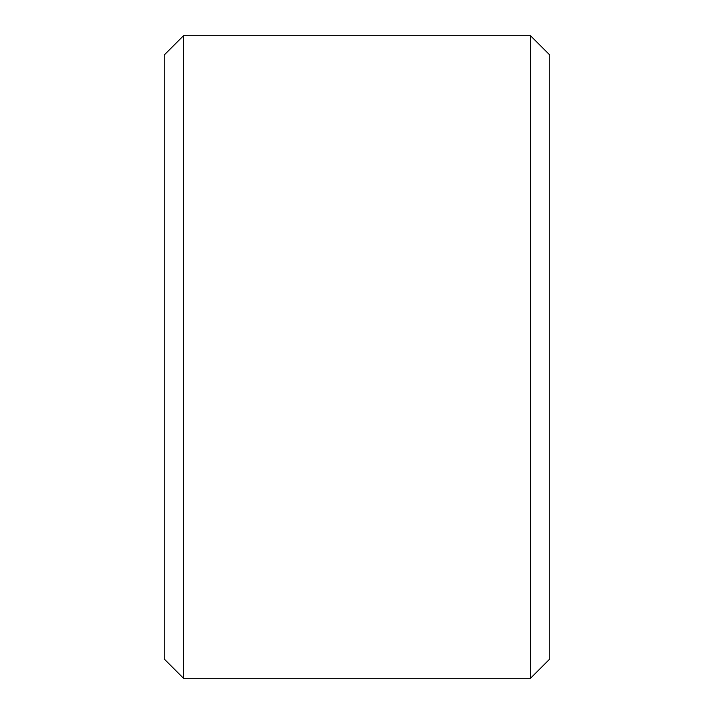 <?xml version="1.0" encoding="UTF-8"?>
<svg xmlns="http://www.w3.org/2000/svg" width="714" height="714" viewBox="0 0 714 714"><rect width="100%" height="100%" fill="white"/><g stroke="black" fill="none" stroke-linecap="round" stroke-linejoin="round"><path stroke-width="1.07" d="M164.22 659.022L164.22 54.978L183.498 35.7L183.498 678.3L164.22 659.022M530.502 35.7L549.78 54.978L549.78 659.022L530.502 678.3L530.502 35.7L183.498 35.7M530.502 678.3L183.498 678.3"/></g></svg>
